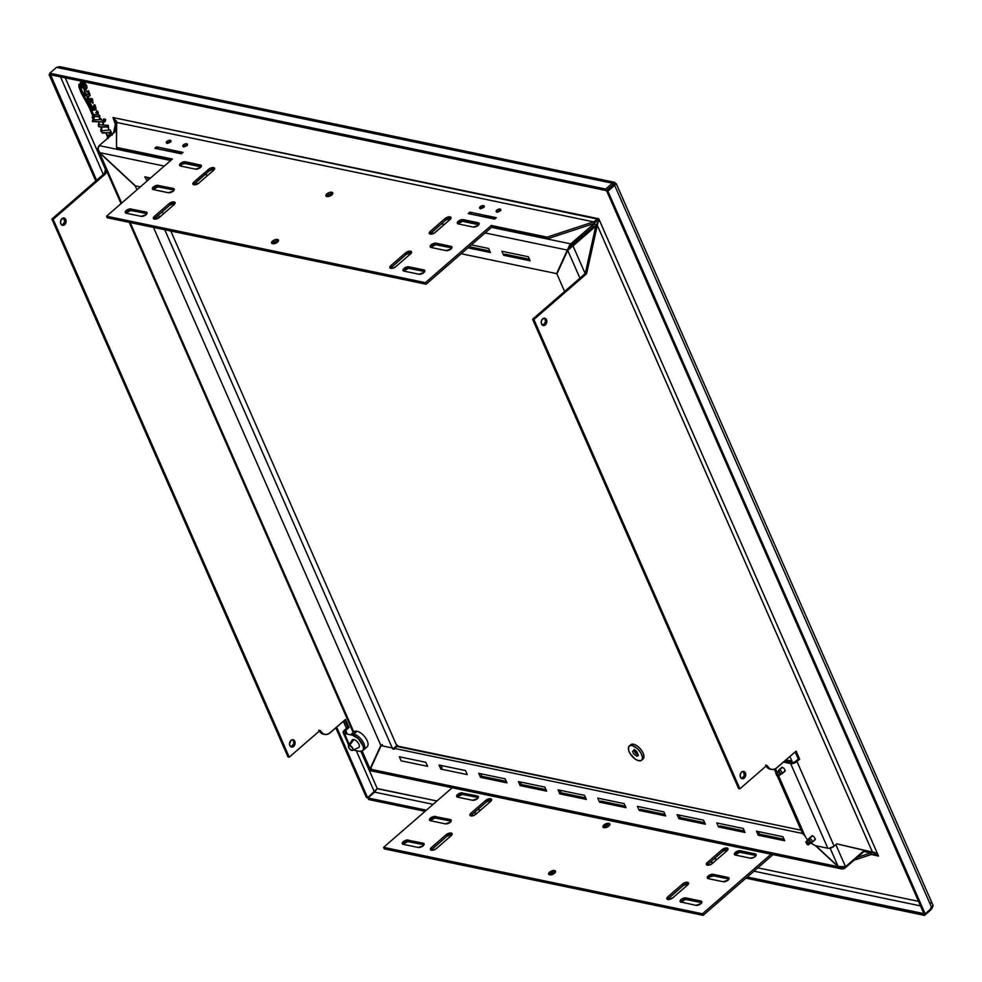 <?xml version="1.0" encoding="UTF-8"?>
<svg xmlns="http://www.w3.org/2000/svg" width="982" height="982" viewBox="0 0 982 982"><rect width="100%" height="100%" fill="white"/><g stroke="black" fill="none" stroke-linecap="round" stroke-linejoin="round"><path stroke-width="1.47" d="M728.926 879.037A3.744 1.768 -23.7 0 0 728.73 878.988L728.043 877.442L713.165 874.336L713.853 875.883L713.165 874.336L712.036 874.299L707.457 876.828L708.231 878.632A3.744 1.768 156.3 0 1 707.273 877.994A3.744 1.768 156.3 0 1 709.041 875.367A3.744 1.768 156.3 0 1 713.165 874.336L728.043 877.442A3.744 1.768 156.3 0 1 729.012 878.08A3.744 1.768 156.3 0 1 728.055 880.105A3.744 1.768 156.3 0 1 723.108 881.726L728.055 880.105L728.804 877.798L728.043 877.442L728.73 878.988L713.853 875.883A3.744 1.768 -23.7 0 0 708.034 878.583M450.296 822.216A3.744 1.768 156.3 0 1 445.349 823.849L450.296 822.216L451.315 820.547L450.284 819.553A3.744 1.768 156.3 0 1 451.241 820.203A3.744 1.768 156.3 0 1 450.296 822.216M477.436 798.648A3.744 1.768 156.3 0 1 472.489 800.269L477.436 798.648L478.455 796.979L477.424 795.985A3.744 1.768 156.3 0 1 478.381 796.623A3.744 1.768 156.3 0 1 477.436 798.648M756.066 855.469A3.744 1.768 -23.7 0 0 755.87 855.42L755.183 853.874L740.305 850.768L740.993 852.315L740.305 850.768L739.176 850.731L734.597 853.26L735.371 855.052A3.744 1.768 156.3 0 1 734.413 854.414A3.744 1.768 156.3 0 1 736.169 851.799A3.744 1.768 156.3 0 1 740.305 850.768L755.183 853.874A3.744 1.768 156.3 0 1 756.14 854.512A3.744 1.768 156.3 0 1 755.195 856.525A3.744 1.768 156.3 0 1 750.248 858.158L754.066 857.311L755.956 855.666L755.944 854.23L755.183 853.874L755.87 855.42L740.993 852.315A3.744 1.768 -23.7 0 0 735.174 855.003M603.918 825.003A3.744 1.768 156.3 0 1 607.392 823.382A3.744 1.768 156.3 0 1 609.822 824.021A3.744 1.768 156.3 0 1 608.877 826.034A3.744 1.768 156.3 0 1 605.403 827.654A3.744 1.768 156.3 0 1 602.973 827.028A3.744 1.768 156.3 0 1 603.918 825.003L604.593 826.549L603.918 825.003L602.899 826.672L605.072 827.703L607.748 826.819L609.896 824.364L607.735 823.346L603.918 825.003M609.748 824.978A3.744 1.768 -23.7 0 0 604.593 826.549A3.744 1.768 -23.7 0 0 603.734 827.617M549.601 872.188A3.744 1.768 156.3 0 1 553.075 870.568A3.744 1.768 156.3 0 1 555.505 871.194A3.744 1.768 156.3 0 1 554.56 873.219A3.744 1.768 156.3 0 1 551.086 874.827A3.744 1.768 156.3 0 1 548.656 874.201A3.744 1.768 156.3 0 1 549.601 872.188L550.276 873.735L549.601 872.188L548.852 874.483L550.755 874.876L554.56 873.219L555.579 871.55L553.418 870.518L549.601 872.188M555.431 872.151A3.744 1.768 -23.7 0 0 550.276 873.735A3.744 1.768 -23.7 0 0 549.417 874.79M700.878 903.71A3.744 1.768 156.3 0 1 695.931 905.33L700.878 903.71L701.897 902.041L700.866 901.046A3.744 1.768 156.3 0 1 701.823 901.685A3.744 1.768 156.3 0 1 700.878 903.71M423.119 845.821A3.744 1.768 156.3 0 1 418.172 847.454L423.119 845.821L424.138 844.152L423.107 843.17A3.744 1.768 156.3 0 1 424.064 843.808A3.744 1.768 156.3 0 1 423.119 845.821M480.247 206.699A2.492 1.178 156.3 0 1 482.567 205.619A2.492 1.178 156.3 0 1 484.187 206.036A2.492 1.178 156.3 0 1 483.561 207.386L481.02 208.503L479.572 207.816L482.788 205.594L484.052 205.852L483.561 207.386A2.492 1.178 156.3 0 1 481.241 208.466A2.492 1.178 156.3 0 1 479.621 208.049A2.492 1.178 156.3 0 1 480.247 206.699L480.935 208.245L480.247 206.699M483.831 207.128A2.492 1.178 -23.7 0 0 480.935 208.245A2.492 1.178 -23.7 0 0 480.652 208.515M496.782 210.148A2.492 1.178 156.3 0 1 499.102 209.068A2.492 1.178 156.3 0 1 500.722 209.485A2.492 1.178 156.3 0 1 500.096 210.835A2.492 1.178 156.3 0 1 497.776 211.916A2.492 1.178 156.3 0 1 496.156 211.498A2.492 1.178 156.3 0 1 496.782 210.148L497.469 211.695L496.782 210.148L497.543 209.62L500.083 209.056L500.771 209.718L497.555 211.94L496.278 211.682L496.782 210.148M500.366 210.565A2.492 1.178 -23.7 0 0 497.469 211.695A2.492 1.178 -23.7 0 0 497.187 211.965M183.462 144.845A2.492 1.178 156.3 0 1 185.782 143.777A2.492 1.178 156.3 0 1 187.39 144.194A2.492 1.178 156.3 0 1 186.764 145.545A2.492 1.178 156.3 0 1 184.444 146.613A2.492 1.178 156.3 0 1 182.824 146.195A2.492 1.178 156.3 0 1 183.462 144.845L184.137 146.404L183.462 144.845L184.211 144.329L186.003 143.74L187.439 144.428L184.223 146.649L182.775 145.962L183.462 144.845M187.034 145.275A2.492 1.178 -23.7 0 0 184.137 146.404A2.492 1.178 -23.7 0 0 183.867 146.662M166.928 141.408A2.492 1.178 156.3 0 1 169.248 140.328A2.492 1.178 156.3 0 1 170.868 140.745A2.492 1.178 156.3 0 1 170.23 142.095A2.492 1.178 156.3 0 1 167.91 143.176A2.492 1.178 156.3 0 1 166.289 142.758A2.492 1.178 156.3 0 1 166.928 141.408L167.603 142.955L166.928 141.408L167.677 140.88L170.217 140.316L170.905 140.978L167.689 143.2L166.24 142.513L166.928 141.408M170.5 141.825A2.492 1.178 -23.7 0 0 167.603 142.955A2.492 1.178 -23.7 0 0 167.333 143.225M451.88 247.918A3.744 1.768 -23.7 0 0 451.683 247.869L451.008 246.322L451.683 247.869L436.806 244.764L436.131 243.217L451.008 246.322A3.744 1.768 156.3 0 1 451.966 246.961A3.744 1.768 156.3 0 1 451.02 248.974A3.744 1.768 156.3 0 1 446.061 250.606L431.184 247.501A3.744 1.768 156.3 0 1 430.226 246.863A3.744 1.768 156.3 0 1 431.994 244.248A3.744 1.768 156.3 0 1 436.131 243.217L436.806 244.764A3.744 1.768 -23.7 0 0 430.988 247.452L446.344 250.655L430.988 247.452M174.121 190.029A3.744 1.768 -23.7 0 0 173.924 189.98L173.249 188.434A3.744 1.768 156.3 0 1 174.207 189.072A3.744 1.768 156.3 0 1 173.262 191.097A3.744 1.768 156.3 0 1 168.303 192.73L153.425 189.624A3.744 1.768 156.3 0 1 152.468 188.986A3.744 1.768 156.3 0 1 154.235 186.371A3.744 1.768 156.3 0 1 158.36 185.34L159.047 186.887A3.744 1.768 -23.7 0 0 153.229 189.575L168.585 192.767L153.229 189.563M201.261 166.461A3.744 1.768 -23.7 0 0 201.065 166.412L200.389 164.866A3.744 1.768 156.3 0 1 201.347 165.504A3.744 1.768 156.3 0 1 200.389 167.529A3.744 1.768 156.3 0 1 195.443 169.15L180.565 166.056A3.744 1.768 156.3 0 1 179.608 165.406A3.744 1.768 156.3 0 1 181.375 162.791A3.744 1.768 156.3 0 1 185.5 161.76L186.187 163.307A3.744 1.768 -23.7 0 0 180.369 166.007M479.02 224.35A3.744 1.768 -23.7 0 0 478.823 224.289L478.148 222.742L478.823 224.289L463.946 221.195L463.258 219.649L478.148 222.742A3.744 1.768 156.3 0 1 479.106 223.38A3.744 1.768 156.3 0 1 478.16 225.406A3.744 1.768 156.3 0 1 473.201 227.038L458.324 223.933A3.744 1.768 156.3 0 1 457.367 223.295A3.744 1.768 156.3 0 1 459.134 220.68A3.744 1.768 156.3 0 1 463.258 219.649L463.946 221.195A3.744 1.768 -23.7 0 0 458.128 223.884M326.871 193.884A3.744 1.768 156.3 0 1 330.357 192.263A3.744 1.768 156.3 0 1 332.788 192.889A3.744 1.768 156.3 0 1 331.83 194.915A3.744 1.768 156.3 0 1 328.356 196.535A3.744 1.768 156.3 0 1 325.926 195.909A3.744 1.768 156.3 0 1 326.871 193.884L327.558 195.43L326.871 193.884L329.351 192.521L331.818 192.251L332.849 193.245L330.701 195.7L328.025 196.572L325.852 195.553L326.871 193.884M332.702 193.859A3.744 1.768 -23.7 0 0 327.558 195.43A3.744 1.768 -23.7 0 0 326.687 196.498M272.554 241.056A3.744 1.768 156.3 0 1 276.04 239.448A3.744 1.768 156.3 0 1 278.471 240.074A3.744 1.768 156.3 0 1 277.513 242.1A3.744 1.768 156.3 0 1 274.039 243.708A3.744 1.768 156.3 0 1 271.609 243.082A3.744 1.768 156.3 0 1 272.554 241.056L273.241 242.603L272.554 241.056L275.034 239.694L277.501 239.436L278.532 240.43L277.513 242.1L273.708 243.757L271.805 243.364L272.554 241.056M278.385 241.032A3.744 1.768 -23.7 0 0 273.241 242.603A3.744 1.768 -23.7 0 0 272.37 243.671M424.703 271.523A3.744 1.768 -23.7 0 0 424.506 271.474L423.831 269.927L424.862 270.922L423.843 272.591A3.744 1.768 156.3 0 1 418.884 274.211L404.007 271.118A3.744 1.768 156.3 0 1 403.05 270.467A3.744 1.768 156.3 0 1 404.817 267.853A3.744 1.768 156.3 0 1 408.942 266.822L423.831 269.927A3.744 1.768 156.3 0 1 424.789 270.566A3.744 1.768 156.3 0 1 423.843 272.591L418.884 274.211M146.944 213.646A3.744 1.768 -23.7 0 0 146.748 213.585L146.072 212.038A3.744 1.768 156.3 0 1 147.03 212.677A3.744 1.768 156.3 0 1 146.072 214.702A3.744 1.768 156.3 0 1 141.126 216.335L126.248 213.229A3.744 1.768 156.3 0 1 125.291 212.591A3.744 1.768 156.3 0 1 127.059 209.976A3.744 1.768 156.3 0 1 131.183 208.945L131.87 210.492A3.744 1.768 -23.7 0 0 126.052 213.18L126.064 213.155M290.918 746.811A3.744 2.75 101.8 0 0 293.409 744.687A3.744 2.75 101.8 0 0 293.495 740.98L294.772 741.238A3.744 2.75 -78.2 0 1 294.477 745.338A3.744 2.75 -78.2 0 1 291.531 747.057A3.744 2.75 -78.2 0 1 289.825 745.534A3.744 2.75 -78.2 0 1 290.107 741.435A3.744 2.75 -78.2 0 1 293.066 739.728A3.744 2.75 -78.2 0 1 294.772 741.238L292.796 739.986M61.915 225.111A3.744 2.75 101.8 0 0 64.395 222.988A3.744 2.75 101.8 0 0 64.493 219.281L65.757 219.538A3.744 2.75 -78.2 0 1 65.475 223.638A3.744 2.75 -78.2 0 1 62.529 225.357A3.744 2.75 -78.2 0 1 60.823 223.835A3.744 2.75 -78.2 0 1 61.105 219.747A3.744 2.75 -78.2 0 1 64.051 218.029A3.744 2.75 -78.2 0 1 65.757 219.538L64.493 219.281A3.744 2.75 101.8 0 0 63.4 217.992M741.557 778.456A3.744 2.75 101.8 0 0 742.993 777.793L744.27 778.051A3.744 2.75 -78.2 0 1 742.171 778.701A3.744 2.75 -78.2 0 1 740.146 775.89A3.744 2.75 -78.2 0 1 741.606 772.012L743.742 771.373L745.412 772.883L745.62 775.657L743.214 778.64L740.465 777.179L740.256 774.405L741.606 772.012A3.744 2.75 -78.2 0 1 743.705 771.373A3.744 2.75 -78.2 0 1 745.719 774.172A3.744 2.75 -78.2 0 1 744.27 778.051L742.993 777.793A3.744 2.75 101.8 0 0 744.466 774.344A3.744 2.75 101.8 0 0 743.043 771.336M542.629 325.3A3.744 2.75 101.8 0 0 544.065 324.625L545.341 324.895A3.744 2.75 -78.2 0 1 543.242 325.533A3.744 2.75 -78.2 0 1 541.229 322.722A3.744 2.75 -78.2 0 1 542.69 318.843A3.744 2.75 -78.2 0 1 544.777 318.205A3.744 2.75 -78.2 0 1 546.802 321.016A3.744 2.75 -78.2 0 1 545.341 324.895L544.065 324.625A3.744 2.75 101.8 0 0 545.55 321.188A3.744 2.75 101.8 0 0 544.114 318.168M81.432 85.238C82.341 83.212 83.936 83.261 86.22 85.385L85.606 86.416L85.594 84.882L83.74 84.047L81.162 85.471C83.544 87.644 85.139 87.693 85.962 85.618L85.753 86.33M94.211 114.599L94.542 116.306L99.342 116.514L99.673 119.448L98.998 116.674L94.284 116.539L99.182 116.416L94.284 116.539L93.904 114.587L97.071 114.673L97.23 112.869L95.696 112.746L97.451 111.003L98.31 112.672L97.881 114.636L99.722 115.471L99.685 119.681L101.33 119.89L100.68 118.417L101.674 119.976L103.429 120.565L104.276 120.307L103.969 119.08L105.59 119.423A7.144 3.474 49 0 1 104.927 121.658A7.144 3.474 49 0 1 102.766 122.038L103.036 121.805A7.144 3.474 -131 0 0 105.049 121.535M613.762 184.248L606.36 190.594L50.463 74.755L49.775 73.208L56.49 67.377L612.387 183.217L605.673 189.047L606.36 190.594L50.463 74.755L49.775 73.208L605.673 189.047L606.36 190.594L613.075 184.763L612.387 183.217L614.732 182.345L615.53 183.99L614.634 185.303L931.906 908.068L925.191 913.911L923.915 913.641L606.643 190.864L613.357 185.033L606.643 190.864L607.919 191.134L614.634 185.303L613.357 185.033L614.266 185.082L614.253 184.186M616.23 183.732L614.634 185.303L931.906 908.068C933.624 906.116 933.317 904.287 930.973 902.568M110.23 132.3A90.074 43.809 49 0 1 106.228 132.865L107.811 136.473A33.486 16.289 49 0 1 108.806 134.78A45.098 21.935 -131 0 0 110.23 132.3A90.074 43.809 49 0 1 106.228 132.865L106.486 132.644A90.074 43.809 -131 0 0 110.487 132.079L110.23 132.3M98.851 123.045L98.986 123.081A15.405 7.488 -131 0 0 98.605 125.61L99.243 126.592L101.87 126.85A31.657 15.393 -131 0 0 101.011 130.729L102.337 132.68L106.044 132.668L107.554 136.928L105.786 132.889L102.398 133.049L100.741 130.95A31.657 15.393 49 0 1 101.6 127.083L98.986 126.825L98.347 125.843A15.405 7.488 49 0 1 98.851 123.045L99.354 123.536A8.47 4.124 -131 0 0 99.17 124.591L103.613 125.107L102.214 121.915L92.357 121.559L92.725 119.914L93.732 119.644L92.345 117.128M80.303 85.017L79.026 84.317L93.621 117.803L92.136 117.165L93.462 119.878L92.087 117.41L93.707 117.545L92.136 112.66L81.322 93.29L78.928 87.054L78.916 84.489L80.303 85.017L80.205 83.065L81.923 81.801L85.164 83.372L86.747 85.704L87.067 87.779L86.33 89.067L84.685 89.313L86.477 88.957L80.745 82.169L80.303 85.017M93.707 117.619L79.186 84.256L80.954 91.78L91.154 109.861L93.916 117.533M81.371 81.715L80.561 84.783L80.892 82.071M86.6 88.834L84.685 89.313L86.6 88.834M89.35 94.198L88.012 91.608L89.239 94.309L84.685 89.313L85.053 92.418L86.674 94.493L89.006 94.468L88.81 92.283L87.472 91.203L88.54 90.749L90.086 95.156L87.852 96.678L89.865 95.941M88.38 97.648L92.627 101.772L90.86 98.421L92.59 101.809L88.38 97.648M89.951 102.41L87.852 99.072L92.959 103.27L90.823 98.458L92.455 98.949L93.044 103.196L88.036 99.059L88.368 100.95L90.123 102.594L89.423 103.515L88.503 103.061L87.177 100.017L87.435 96.874L84.403 94.026L84.329 89.227L80.929 86.416L84.587 89.006L84.673 93.806L87.693 96.653L87.84 101.072L88.761 102.84L90.086 102.987M92.627 101.539L91.031 98.372M88.098 98.863L93.106 103.122L88.049 99.059M90.332 107.517L84.084 96.739L79.505 86.367L80.929 86.416L79.395 86.649L80.217 89.46L90.332 107.517M80.99 86.809L79.677 86.306M95.843 109.788L91.007 108.793L95.733 109.898L94.1 104.865L93.302 108.388L90.909 104.411L91.657 107.345L93.302 108.388L93.928 105.099L95.033 104.964L96.064 109.603M94.297 104.718L93.56 108.155L94.26 104.755M99.403 119.681L94.137 119.841L99.403 119.681M102.828 121.756A7.144 3.474 -131 0 0 103.036 121.805L102.766 122.038A7.144 3.474 49 0 1 102.558 121.989L102.828 121.756A7.144 3.474 -131 0 0 103.036 121.805L104.288 121.842M102.742 126.85A31.657 15.393 -131 0 0 102.68 127.083L101.907 127.083L101.527 129.747L102.189 130.643L101.527 129.747L102.165 126.85L108.057 126.715L108.609 128.654M112.304 134.239L110.119 129.894L112.304 134.239M112.12 134.399L111.187 133.294L111.862 134.632M108.634 137.431L111.445 133.073M81.162 85.471L83.458 87.091L85.962 85.618C83.679 83.482 82.071 83.433 81.162 85.471L81.494 84.587M82.071 84.206L84.771 83.9L85.962 85.618M104.227 118.859L104.117 120.405M96.997 110.856L95.966 112.599L97.488 112.635L97.108 114.44M94.444 117.263L93.806 114.501M91.265 108.572L93.327 110.009L95.782 109.824L93.069 110.23L91.007 108.793L93.536 114.734L94.137 119.841M90.614 103.748L90.59 107.284L90.099 106.363L90.356 103.969L90.909 104.411M79.738 86.183L80.438 86.342M91.044 98.446L91.633 99.219M91.78 99.219L92.885 101.539M87.742 90.97L88.576 91.731M88.761 91.768L89.276 94.235M89.608 93.278L89.632 93.916M92.382 116.956L93.732 119.644M92.946 119.902L92.615 121.326L102.594 121.952M106.486 132.644A90.074 43.809 -131 0 0 110.487 132.079A45.098 21.935 49 0 1 109.063 134.546A33.486 16.289 -131 0 0 108.069 136.252L107.995 136.081M94.223 108.18L94.812 106.031L95.622 107.296L94.223 108.18M107.554 136.928L106.891 138.941L107.554 136.928M367.931 797.985L426.397 810.175L367.931 797.985L374.645 792.155L367.931 797.985L368.618 799.532L425.083 811.304L368.618 799.532L367.931 797.985M932.335 907.564L931.231 909.541L924.516 915.384L924.025 913.665L747.241 877.024L923.829 913.825L924.516 915.384L745.927 878.166L924.516 915.384L931.231 909.541L930.543 907.994M85.152 95.303L84.427 94.076M87.508 100.066L87.079 99.342M89.288 103.822L88.392 102.275M88.54 102.533L89.104 103.503M82.525 83.679L82.427 84.366M94.935 105.246L94.297 106.94M86.539 98.421L88.061 101.011M88.797 102.3L89.558 103.589M783.476 762.093L790.645 763.579L827.814 848.239L829.262 848.288L834.148 846.165L796.979 761.504L799.643 759.184L798.366 758.926L795.715 761.234L796.12 762.155L795.715 761.234A2.872 1.35 156.3 0 1 791.909 762.486L792.4 763.591M775.522 768.759L776.946 771.999L775.522 768.759M778.751 776.111L805.117 836.185L778.751 776.111M827.814 848.239A4.787 2.259 -23.7 0 0 834.148 846.165L796.979 761.504L799.643 759.184L796.107 751.132L776.983 767.728A9.98 7.353 -78.2 0 1 771.41 769.434A9.98 7.353 -78.2 0 1 766.868 765.383L769.937 768.906L772.736 769.544L775.633 768.685L796.107 751.132L799.643 759.184L798.366 758.926L795.715 761.234L796.979 761.504A4.787 2.259 156.3 0 1 790.645 763.579L827.814 848.239L815.269 845.625L809.561 842.298M807.695 840.31L805.117 836.185M814.311 840.003L815.33 839.045L813.955 836.676L812.47 835.817L811.439 836.774M784.225 771.471L785.244 770.514L783.869 768.145L781.795 767.298L781.365 768.243M598.725 221.281L596 225.001L596.884 227.014L596 225.001L585.284 273.512L532.612 319.26L533.889 319.518L586.561 273.769L585.284 273.512L532.612 319.26L738.624 788.546L739.888 788.816L533.889 319.518L532.612 319.26L738.624 788.546L739.888 788.816L766.868 765.383L739.888 788.816L533.889 319.518L586.561 273.769L598.774 218.777L593.607 221.846L547.146 237.128L547.833 238.675L594.282 223.393L593.607 221.846L116.392 122.406L116.502 147.386L172.39 159.035L106.559 216.212L425.415 282.669L491.245 225.479L547.146 237.128L547.833 238.675L491.933 227.026L491.245 225.479L491.933 227.026L426.09 284.215L425.415 282.669L426.09 284.215L107.234 217.771L106.559 216.212L107.234 217.771L426.09 284.215L491.933 227.026L547.833 238.675L594.282 223.393L593.607 221.846L116.392 122.406L112.979 117.533L115.09 121.179L116.171 126.838L112.979 117.533L598.774 218.777L878.534 856.083L875.698 853.088L872.433 852.094L597.277 225.259L598.774 218.777L878.534 856.083L871.329 854.512L854.045 860.195L871.329 854.512L870.641 852.965L857.335 857.347L870.641 852.965L871.329 854.512L874.066 854.266L878.534 856.083M798.366 758.926L795.273 751.856L798.366 758.926M766.083 766.07A9.98 7.353 101.8 0 0 770.146 769.176L771.41 769.434M834.148 846.165L836.799 843.845L872.433 852.094L597.277 225.259L596 225.001L598.91 220.913M542.69 318.843L545.783 318.733L546.802 321.04L546.176 323.839L544.298 325.484L541.536 324.011L541.327 321.249L542.69 318.843M765.592 765.125L767.445 767.764L770.023 769.152M836.774 843.869L875.698 853.088M743.435 771.631L744.356 775.387L741.95 778.382M545.206 319.457L545.427 322.219L543.021 325.214M347.358 734.155L345.713 730.399L349.003 727.539L347.738 727.281L344.633 720.211L347.738 727.281L344.437 730.142A4.787 2.259 156.3 0 0 343.234 732.732A4.787 2.259 156.3 0 0 344.449 733.542L349.273 744.516L344.449 733.542L343.479 733.088L343.479 731.234L344.437 730.142L345.713 730.399L344.928 731.688L345.713 732.449L344.449 733.542L352.464 735.211A9.98 4.849 49 0 1 361.364 742.343A9.98 4.849 49 0 1 362.554 750.813A9.98 4.849 49 0 1 359.547 751.34L353.275 750.039M350.549 734.818A9.98 4.849 49 0 1 350.734 734.646A9.98 4.849 49 0 1 353.729 734.119A9.98 4.849 49 0 1 362.628 741.238A9.98 4.849 49 0 1 363.819 749.72A9.98 4.849 -131 0 0 362.628 741.238A9.98 4.849 -131 0 0 353.729 734.119L352.464 735.211L358.185 738.55L363.18 746.21L363.475 748.91L362.628 750.751L359.547 751.34M344.977 731.369L345.406 732.351L344.977 731.369M345.529 732.609L346.081 733.885L345.529 732.609M106.51 170.573L105.835 173.593L53.163 219.342L289.248 757.171L320.095 730.375L323.176 733.898L325.963 734.536L328.872 733.677L345.468 719.487L349.003 727.539L345.468 719.487L330.222 732.719A9.98 7.353 -78.2 0 1 324.649 734.426A9.98 7.353 -78.2 0 1 320.095 730.375L289.248 757.171L287.984 756.901L51.899 219.084L104.571 173.335L105.835 173.593L53.163 219.342L51.899 219.084L53.163 219.342L289.248 757.171L287.984 756.901L51.899 219.084L104.571 173.335L105.626 168.56M319.31 731.062A9.98 7.353 101.8 0 0 323.373 734.168L324.649 734.426M323.262 734.143L320.684 732.768L318.831 730.117M113.409 133.282L115.287 124.824L116.551 125.082M291.31 746.737L293.716 743.742L293.495 740.98A3.744 2.75 101.8 0 0 292.403 739.692M62.296 225.038L64.702 222.042L63.793 218.286M115.054 131.846L116.404 125.733M294.772 741.238L293.102 739.728L290.967 740.367L289.506 744.209L290.525 746.529L293.63 746.406L294.981 744.012L294.772 741.238M65.757 219.538L64.1 218.029L61.117 219.71L60.503 222.509L61.51 224.829L63.572 225.308L65.463 223.663L65.757 219.538M171.089 160.164L117.177 148.933L116.502 147.386L116.686 121.437L112.979 117.533L115.655 123.634L112.979 117.533L597.952 219.158M594.552 223.196L598.799 219.06L594.552 223.196M404.007 271.118L402.976 270.124L403.995 268.454L407.812 266.785L423.831 269.927L424.506 271.474L409.629 268.368L408.942 266.822L409.629 268.368A3.744 1.768 -23.7 0 0 403.811 271.057M174.98 203.532A3.744 1.768 -23.7 0 0 169.837 205.103L169.162 203.556A3.744 1.768 156.3 0 1 172.636 201.948A3.744 1.768 156.3 0 1 175.066 202.574A3.744 1.768 156.3 0 1 174.121 204.587L159.305 217.464A3.744 1.768 156.3 0 1 155.819 219.072A3.744 1.768 156.3 0 1 153.401 218.446A3.744 1.768 156.3 0 1 154.346 216.421L169.162 203.556L169.837 205.103L155.021 217.979L154.346 216.421L155.021 217.979A3.744 1.768 -23.7 0 0 154.162 219.035M214.493 169.223A3.744 1.768 -23.7 0 0 209.338 170.794L208.663 169.248L209.338 170.794L194.522 183.659L193.847 182.112L208.663 169.248A3.744 1.768 156.3 0 1 212.137 167.627A3.744 1.768 156.3 0 1 214.567 168.266A3.744 1.768 156.3 0 1 213.622 170.279L198.806 183.143A3.744 1.768 156.3 0 1 195.332 184.763A3.744 1.768 156.3 0 1 192.902 184.137A3.744 1.768 156.3 0 1 193.847 182.112L194.522 183.659A3.744 1.768 -23.7 0 0 193.663 184.726M450.91 218.483A3.744 1.768 -23.7 0 0 445.767 220.066L445.092 218.52A3.744 1.768 156.3 0 1 448.565 216.899A3.744 1.768 156.3 0 1 450.996 217.525A3.744 1.768 156.3 0 1 450.051 219.551L435.235 232.415A3.744 1.768 156.3 0 1 431.761 234.035A3.744 1.768 156.3 0 1 429.33 233.409A3.744 1.768 156.3 0 1 430.276 231.384L445.092 218.52L445.767 220.066L430.951 232.93L430.276 231.384L430.951 232.93A3.744 1.768 -23.7 0 0 430.091 233.998M411.409 252.804A3.744 1.768 -23.7 0 0 406.266 254.375L405.591 252.828A3.744 1.768 156.3 0 1 409.064 251.208A3.744 1.768 156.3 0 1 411.495 251.846A3.744 1.768 156.3 0 1 410.55 253.859L395.734 266.723A3.744 1.768 156.3 0 1 392.248 268.344A3.744 1.768 156.3 0 1 389.829 267.718A3.744 1.768 156.3 0 1 390.775 265.692L405.591 252.828L406.266 254.375L391.45 267.239L390.775 265.692L391.45 267.239A3.744 1.768 -23.7 0 0 390.578 268.307M172.39 159.035L106.559 216.212L425.415 282.669L491.245 225.479L547.146 237.128L593.607 221.846L596.479 219.931M181.351 153.806L154.898 148.294L156.543 146.858L182.996 152.382L181.351 153.806M494.67 219.096L468.218 213.585L469.862 212.161L496.315 217.673L494.67 219.096M405.591 252.828L410.537 251.196L411.568 252.19L410.55 253.859L395.734 266.723L393.254 268.098L390.026 268L390.775 265.692L405.591 252.828M445.092 218.52L450.038 216.887L451.069 217.881L450.051 219.551L434.105 233.2L429.527 233.679L430.276 231.384L445.092 218.52M198.806 183.143L193.859 184.776L192.828 183.781L193.847 182.112L209.792 168.462L214.371 167.983L213.622 170.279L198.806 183.143M159.305 217.464L154.358 219.084L153.327 218.09L154.346 216.421L169.162 203.556L174.109 201.936L175.14 202.93L174.121 204.587L159.305 217.464L158.323 215.107L159.342 217.427M431.184 247.501L430.153 246.519L431.172 244.849L436.131 243.217L451.769 246.678L451.02 248.974L446.061 250.606M153.425 189.624L152.394 188.63L153.413 186.961L157.23 185.303L173.249 188.434L174.28 189.428L173.262 191.097L168.303 192.73M180.565 166.056L179.534 165.062L180.553 163.393L185.5 161.76L201.15 165.221L200.389 167.529L195.443 169.15M458.324 223.933L457.293 222.939L458.312 221.269L462.129 219.612L478.148 222.742L479.179 223.736L478.16 225.406L473.201 227.038M126.248 213.229L125.217 212.235L126.236 210.565L130.054 208.908L146.072 212.038L147.091 213.033L146.072 214.702L141.126 216.335M480.431 208.822L484.224 207.165M496.953 212.272L500.759 210.614M183.634 146.969L187.439 145.311M167.1 143.532L170.905 141.874M156.875 148.712L158.532 147.275L156.875 148.712L181.682 153.511M470.206 214.002L471.851 212.566L470.206 214.002L495.014 218.802M390.689 268.098L406.266 254.375L411.213 252.755M430.202 233.79L445.767 220.066L450.713 218.434M193.773 184.518L209.338 170.794L214.285 169.162M154.272 218.839L169.837 205.103L174.784 203.483M431.098 247.255L435.664 244.727L451.683 247.869M153.339 189.366L157.906 186.85L173.924 189.98M180.479 165.798L182.37 164.154L186.187 163.307L201.065 166.412M458.238 223.675L462.804 221.159L478.823 224.289M326.797 196.29L328.688 194.645L332.505 193.798M272.48 243.475L275.709 241.241L278.188 240.983M403.921 270.86L408.487 268.332L424.506 271.474M126.162 212.971L130.729 210.455L146.748 213.585M423.991 844.766A3.744 1.768 -23.7 0 0 423.794 844.716L423.107 843.17L407.088 840.027L402.522 842.556L403.295 844.348A3.744 1.768 156.3 0 1 402.338 843.71A3.744 1.768 156.3 0 1 404.093 841.095A3.744 1.768 156.3 0 1 408.23 840.064L408.905 841.611A3.744 1.768 -23.7 0 0 403.099 844.299M701.749 902.642A3.744 1.768 -23.7 0 0 701.553 902.593L700.866 901.046L701.553 902.593L686.663 899.5L685.988 897.941L700.866 901.046L685.988 897.941L686.663 899.5A3.744 1.768 -23.7 0 0 680.857 902.188M681.054 902.237A3.744 1.768 156.3 0 1 680.096 901.599A3.744 1.768 156.3 0 1 681.852 898.984A3.744 1.768 156.3 0 1 685.988 897.941L682.171 898.788L680.281 900.433L680.293 901.869L695.931 905.33M478.308 797.58A3.744 1.768 -23.7 0 0 478.111 797.531L477.424 795.985L461.405 792.855L456.839 795.371L457.612 797.175A3.744 1.768 156.3 0 1 456.655 796.537A3.744 1.768 156.3 0 1 458.41 793.922A3.744 1.768 156.3 0 1 462.547 792.879L463.222 794.438A3.744 1.768 -23.7 0 0 457.416 797.126M451.168 821.161A3.744 1.768 -23.7 0 0 450.971 821.112L450.284 819.553L434.277 816.423L429.699 818.939L430.472 820.743A3.744 1.768 156.3 0 1 429.515 820.105A3.744 1.768 156.3 0 1 431.27 817.49A3.744 1.768 156.3 0 1 435.407 816.459L436.082 818.006A3.744 1.768 -23.7 0 0 430.276 820.694M451.155 835.719L436.352 848.583A3.744 1.768 156.3 0 1 432.866 850.203A3.744 1.768 156.3 0 1 430.435 849.565A3.744 1.768 156.3 0 1 431.393 847.552L446.196 834.675A3.744 1.768 156.3 0 1 449.682 833.067A3.744 1.768 156.3 0 1 452.113 833.693A3.744 1.768 156.3 0 1 451.155 835.719L452.186 834.049L451.155 833.055L446.196 834.675L446.884 836.234L446.196 834.675L431.393 847.552L432.068 849.099L431.393 847.552L430.632 849.847L433.872 849.946L436.352 848.583L451.155 835.719M452.027 834.651A3.744 1.768 -23.7 0 0 446.884 836.234L432.068 849.099A3.744 1.768 -23.7 0 0 431.196 850.154M491.528 800.342A3.744 1.768 -23.7 0 0 486.385 801.913L471.569 814.79L470.894 813.231L485.709 800.367L486.385 801.913L485.709 800.367A3.744 1.768 156.3 0 1 489.183 798.759A3.744 1.768 156.3 0 1 491.614 799.385A3.744 1.768 156.3 0 1 490.669 801.398L475.853 814.274A3.744 1.768 156.3 0 1 472.367 815.882A3.744 1.768 156.3 0 1 469.948 815.256A3.744 1.768 156.3 0 1 470.894 813.231L471.569 814.79A3.744 1.768 -23.7 0 0 470.709 815.846M727.097 850.67L712.281 863.534A3.744 1.768 156.3 0 1 708.795 865.154A3.744 1.768 156.3 0 1 706.365 864.528A3.744 1.768 156.3 0 1 707.322 862.503L722.126 849.639A3.744 1.768 156.3 0 1 725.612 848.018A3.744 1.768 156.3 0 1 728.043 848.657A3.744 1.768 156.3 0 1 727.097 850.67L728.116 849L727.085 848.006L722.126 849.639L722.813 851.185L722.126 849.639L707.322 862.503L707.997 864.05L707.322 862.503L706.574 864.811L709.802 864.909L712.281 863.534L727.097 850.67M727.957 849.614A3.744 1.768 -23.7 0 0 722.813 851.185L707.997 864.05A3.744 1.768 -23.7 0 0 707.126 865.117M383.606 847.343L452.211 787.748L383.606 847.343L384.281 848.89L383.606 847.343L702.461 913.788L703.137 915.334L702.461 913.788L383.606 847.343M384.281 848.89L703.137 915.334L773.055 854.61L703.137 915.334L384.281 848.89M771.066 854.193L702.461 913.788L771.066 854.193M688.259 883.874L683.312 885.494L667.735 899.23M727.76 849.553L722.813 851.185L707.236 864.909M491.331 800.293L486.385 801.913L470.82 815.649M451.83 834.602L446.884 836.234L431.307 849.958M728.73 878.988L713.853 875.883L710.035 876.73L708.145 878.374M450.971 821.112L434.952 817.969L430.386 820.498M478.111 797.531L462.092 794.401L457.526 796.918M755.87 855.42L739.851 852.278L735.285 854.806M609.552 824.929L607.072 825.187L603.844 827.409M555.235 872.102L552.756 872.36L549.527 874.594M701.553 902.593L685.534 899.463L680.968 901.979M423.794 844.716L407.776 841.574L403.209 844.103M688.456 883.923A3.744 1.768 -23.7 0 0 683.312 885.494L682.625 883.947A3.744 1.768 156.3 0 1 686.111 882.339A3.744 1.768 156.3 0 1 688.529 882.965A3.744 1.768 156.3 0 1 687.584 884.978L672.78 897.855A3.744 1.768 156.3 0 1 669.294 899.463A3.744 1.768 156.3 0 1 666.864 898.837A3.744 1.768 156.3 0 1 667.809 896.812L668.497 898.37A3.744 1.768 -23.7 0 0 667.625 899.426M683.312 885.494L668.497 898.37L667.809 896.812L682.625 883.947L683.312 885.494M874.778 852.462L870.641 852.965L863.976 851.578L870.641 852.965L874.434 852.388M667.809 896.812L666.79 898.481L667.821 899.475L672.78 897.855L687.584 884.978L688.333 882.683L685.105 882.585L682.625 883.947L667.809 896.812M490.669 801.398L491.687 799.741L490.656 798.747L485.709 800.367L470.894 813.231L470.145 815.539L473.373 815.637L475.853 814.274L490.669 801.398M708.231 878.632L723.108 881.726M430.472 820.743L445.349 823.849M457.612 797.175L472.489 800.269M735.371 855.052L750.248 858.158M403.295 844.348L418.172 847.454M874.066 854.266L875.036 854.5M612.387 183.217L605.673 189.047L49.775 73.208L56.49 67.377L612.387 183.217M614.585 182.296L59.657 66.653L56.49 67.377M615.505 183.978L612.449 183.339L615.505 183.978M613.664 182.382L614.732 182.345M50.364 74.939L96.592 180.246L50.561 74.779L49.1 74.681L95.757 180.983L49.1 74.681L50.364 74.939M336.654 727.134L367.649 797.715L366.372 797.458L335.819 727.858L366.372 797.458L367.649 797.715L374.363 791.885L356.257 750.653L374.363 791.885L377.248 788.546L367.649 797.715L336.654 727.134M346.474 728.374L343.369 721.291L346.474 728.374M103.306 174.415L60.479 76.842L103.306 174.415M374.645 792.155L433.111 804.332L374.645 792.155L377.248 788.546L360.959 751.439L377.248 788.546L436.965 800.993L377.174 788.718M65.266 77.836L105.442 169.358L65.266 77.836M50.057 73.846L49.1 74.681L50.057 73.846M103.576 119.092L104.693 119.46M90.786 106.412L90.049 105.111M83.851 93.081L85.483 95.88M94.039 107.173L94.603 105.896M920.527 905.907L753.955 871.194L920.527 905.907M713.227 862.712L710.256 862.086L713.227 862.712M476.81 813.44L473.827 812.826L476.81 813.44M477.682 809.475L480.664 810.089L477.682 809.475M714.11 858.747L717.081 859.36L714.11 858.747M757.809 867.842L918.514 901.341L757.809 867.842M105.59 119.423L104.964 121.621L102.766 122.038A7.144 3.474 49 0 1 102.558 121.989L103.92 125.082L108.327 125.389L108.609 128.924L107.799 126.948L102.668 127.083M102.189 130.643A1.559 0.761 -131 0 0 102.594 130.704L110.119 129.894M112.132 135.185L111.187 133.294L108.155 138.462M614.437 184.37L613.357 185.033L614.634 185.303L607.919 191.134L925.191 913.911L607.919 191.134L606.643 190.864L923.915 913.641L925.191 913.911L932.47 907.368L932.704 904.545L616.254 183.659M95.328 105.872L95.217 107.308L95.892 107.296M352.55 750.371A3.118 1.522 49 0 1 351.802 750.42L352.931 749.99L352.759 748.333L349.58 745.375A3.118 1.522 49 0 1 352.477 747.781A3.118 1.522 49 0 1 352.55 750.371L358.614 747.56A4.996 2.43 -131 0 0 358.479 743.423A4.996 2.43 -131 0 0 353.864 739.581A4.996 2.43 -131 0 0 352.133 740.097L348.5 745.706A3.118 1.522 49 0 1 349.58 745.375L353.864 739.581L348.45 745.817L349.199 748.468L351.802 750.42A3.118 1.522 49 0 1 349.138 748.37A3.118 1.522 49 0 1 348.5 745.706M362.554 750.813L367.108 746.86A9.98 4.849 -131 0 0 365.918 738.378A9.98 4.849 -131 0 0 357.031 731.259L353.729 734.119L357.031 731.259A9.98 4.849 -131 0 0 354.023 731.786L350.734 734.646M353.078 734.02A9.98 4.849 -131 0 0 353.078 734.683M786.005 759.896L790.559 760.841L789.295 761.934L784.741 760.989M789.945 763.444L789.295 761.934L790.559 760.841L791.787 763.652M775.78 773.46A2.001 0.97 49 0 1 776.566 773.006A2.001 0.97 49 0 1 778.407 774.54A2.001 0.97 49 0 1 778.468 776.197A2.001 0.97 49 0 1 777.977 776.234A2.001 0.97 -131 0 0 778.149 776.246A2.001 0.97 -131 0 0 778.542 774.773A2.001 0.97 -131 0 0 776.566 773.006A2.492 1.841 101.8 0 0 776.615 775.191A2.492 1.841 101.8 0 0 777.744 776.197A2.492 1.841 101.8 0 0 777.977 776.234L778.149 776.246M779.303 775.191A2.099 1.019 -131 0 0 780.113 774.786A2.099 1.019 -131 0 0 779.487 773.018A2.099 1.019 -131 0 0 777.818 771.803A2.664 1.964 101.8 0 0 776.566 773.006A2.664 1.964 -78.2 0 1 777.818 771.803A2.099 1.019 -131 0 0 777.241 771.877M777.977 776.234L776.615 775.191L776.566 773.006L775.78 773.509L777.744 776.197M779.438 769.962L782.507 767.31L779.438 769.962A2.48 1.203 -131 0 0 778.591 770.232A2.48 1.203 49 0 1 778.701 770.097A2.48 1.203 49 0 1 779.438 769.962A1.596 1.178 101.8 0 0 778.824 771.594A1.596 1.178 -78.2 0 1 779.438 769.962A2.48 1.203 49 0 1 781.647 771.729A2.48 1.203 49 0 1 781.942 773.828L780.309 774.233A1.596 1.178 -78.2 0 1 780.076 774.16A1.596 1.178 101.8 0 0 780.309 774.233A1.596 1.178 -78.2 0 0 781.206 773.963A2.48 1.203 -131 0 0 782.053 773.706A2.48 1.203 -131 0 0 781.549 771.594A2.48 1.203 -131 0 0 779.438 769.962M780.469 773.656A2.48 1.203 49 0 1 778.665 771.582A2.48 1.203 -131 0 0 780.469 773.656M778.235 771.95A1.498 0.724 49 0 1 778.824 771.594A1.498 0.724 49 0 1 780.297 772.908A1.498 0.724 49 0 1 780.039 774.037M805.866 841.991A2.001 0.97 49 0 1 806.652 841.537A2.001 0.97 49 0 1 808.493 843.072A2.001 0.97 49 0 1 808.542 844.729A2.001 0.97 49 0 1 808.063 844.766A2.001 0.97 -131 0 0 808.235 844.79A2.001 0.97 -131 0 0 808.628 843.317A2.001 0.97 -131 0 0 806.652 841.537A2.492 1.841 101.8 0 0 806.701 843.722A2.492 1.841 101.8 0 0 807.83 844.729A2.492 1.841 101.8 0 0 808.063 844.766L808.235 844.79M809.389 843.722A2.099 1.019 -131 0 0 810.199 843.317A2.099 1.019 -131 0 0 809.573 841.562A2.099 1.019 -131 0 0 807.904 840.334A2.664 1.964 101.8 0 0 806.652 841.537A2.664 1.964 -78.2 0 1 807.904 840.334A2.099 1.019 -131 0 0 807.327 840.408M808.063 844.766L806.701 843.722L806.652 841.537L805.854 842.04L807.83 844.729M812.053 835.792L808.787 838.628A2.48 1.203 49 0 1 809.524 838.493L812.58 835.842L809.524 838.493A2.48 1.203 -131 0 0 808.665 838.763M810.555 842.2A2.48 1.203 49 0 1 808.751 840.113A2.48 1.203 -131 0 0 810.555 842.2M808.321 840.482A1.498 0.724 49 0 1 808.898 840.138A1.596 1.178 -78.2 0 1 809.524 838.493A1.596 1.178 101.8 0 0 808.898 840.138A1.498 0.724 49 0 1 810.371 841.439A1.498 0.724 49 0 1 810.125 842.568M811.279 842.495A1.596 1.178 -78.2 0 1 810.162 842.691A1.596 1.178 101.8 0 0 810.396 842.777L812.028 842.372A2.48 1.203 49 0 0 811.733 840.261A2.48 1.203 49 0 0 809.524 838.493A2.48 1.203 -131 0 1 811.635 840.126A2.48 1.203 -131 0 1 812.139 842.237A2.48 1.203 -131 0 1 811.279 842.495M635.673 750.248L637.355 752.556A3.744 1.817 -131 0 1 636.275 751.316L638.214 754.888A3.744 1.817 49 0 0 638.312 754.913L638.214 754.888A3.744 1.817 49 0 1 634.077 750.027L632.568 751.451L633.611 753.82L636.79 756.226L638.19 755.698L638.3 754.802L634.409 751.353L634.2 749.364M99.661 152.615L164.276 166.081L99.661 152.615L98.04 148.798L99.219 145.606L170.696 160.508L99.219 145.606L116.428 130.655L99.219 145.606C97.537 147.533 97.684 149.878 99.661 152.615L135.393 185.856L140.328 186.875L135.393 185.856M369.441 769.348L370.03 768.918L362.198 751.07L370.03 768.918L370.717 768.329M393.966 749.291L396.851 745.939L395.194 748.591M396.568 746.381L801.091 830.183L396.851 745.939L395.034 748.775M371.135 770.845L841.635 868.898L844.851 868.186L865.252 850.461L844.851 868.186L844.483 867.364L844.851 868.186C842.716 869.573 840.457 869.07 838.088 866.664L370.312 769.188L371.098 770.845L372.08 770.698M568.983 249.268L571.769 245.696L573.034 245.966L569.437 248.446M596.27 225.627L573.034 245.966L571.769 245.696L593.423 226.879L594.699 227.149L593.14 226.621L594.466 226.302M594.073 226.376L593.423 226.879M594.699 227.149L595.252 228.413L594.699 227.149L567.719 250.361L556.904 273.892L564.613 291.47L556.904 273.892M845.527 866.713L835.854 844.68L845.527 866.713L864.455 850.277L845.527 866.713L842.065 867.781L838.174 866.48L830.121 848.141L838.174 866.48L845.527 866.713M798.256 759.025L795.15 751.954L798.256 759.025M585.174 273.61L573.034 245.966L585.174 273.61M774.344 769.262L775.976 772.969L774.344 769.262M802.441 833.252L777.339 776.075L802.441 833.252L804.786 835.437M815.895 845.76L838.174 866.48M792.548 762.535L789.896 756.508L792.548 762.535M579.92 278.164L567.719 250.361L579.92 278.164M841.562 868.886L839.131 867.683L815.514 845.686M440.967 765.457L442.084 767.985L440.82 769.078L439.052 765.052L465.505 770.563L467.272 774.602L440.82 769.078L439.052 765.052M480.652 773.718L481.769 776.259L480.505 777.351L478.725 773.325L505.178 778.836L506.958 782.863L480.505 777.351L481.769 776.259L506.295 781.365M520.337 781.991L521.442 784.52L520.178 785.625L518.41 781.586L544.863 787.098L546.63 791.136L520.178 785.625L521.442 784.52L545.98 789.638M560.01 790.264L561.127 792.793L559.863 793.886L558.095 789.859L584.548 795.371L586.315 799.409L559.863 793.886L561.127 792.793L585.653 797.9M625.988 807.67L599.536 802.159L597.768 798.133L624.221 803.644L625.988 807.67L599.536 802.159L600.8 801.067L625.338 806.173M665.673 815.944L639.221 810.432L637.453 806.394L663.906 811.905L665.673 815.944L639.221 810.432L640.485 809.328L665.01 814.446M679.053 815.072L680.158 817.601L678.893 818.693L677.126 814.667L703.578 820.179L705.358 824.205L678.893 818.693L680.158 817.601L704.695 822.707M716.811 822.941L743.264 828.452L745.031 832.478L718.578 826.967L716.811 822.941L743.264 828.452L745.031 832.478L718.578 826.967L719.843 825.874L744.381 830.981M758.411 831.607L759.528 834.135L758.264 835.24L756.484 831.202L782.949 836.713L784.716 840.752L758.264 835.24L759.528 834.135L784.053 839.254M804.982 835.891L802.355 833.436L381.139 745.657L370.312 769.188L838.088 866.664M756.484 831.202L782.949 836.713L784.716 840.752L758.264 835.24L756.484 831.202M703.578 820.179L705.358 824.205L678.893 818.693L677.126 814.667M586.315 799.409L559.863 793.886L558.095 789.859M546.63 791.136L520.178 785.625L518.41 781.586M506.958 782.863L480.505 777.351L478.725 773.325M399.367 756.778L425.82 762.302L427.587 766.328L401.135 760.817L399.367 756.778M373.27 769.913C371.38 771.349 370.398 771.103 370.312 769.188L381.139 745.657L382.403 744.565L381.826 745.804M147.239 177.337L148.368 179.902M162.312 211.646L163.331 213.966M170.807 231.016L396.851 745.939M392.235 747.977L164.755 229.751L392.235 747.977M397.01 745.608L392.69 749.021M370.03 768.918L380.844 745.387L153.462 227.394M136.964 189.808L135.307 186.04L99.575 152.811L121.658 203.102L99.575 152.811L97.537 149.89L98.544 147.079M130.189 222.546L353.815 731.971L130.189 222.546M98.212 151.461L97.537 149.89M371.036 767.838L369.993 768.759M99.575 152.811L97.635 148.417M593.14 226.621L592.465 225.062L590.464 224.657L592.465 225.062L570.8 243.88L571.475 245.426L593.14 226.621L592.465 225.062C594.368 223.638 595.411 223.896 595.595 225.835L594.711 226.609M557.297 273.033L556.61 273.634L461.172 253.737L556.61 273.634L569.572 245.193L592.465 225.062L594.687 224.154L595.362 224.694M593.668 224.289L594.687 224.154L593.03 223.81M570.8 243.88L491.54 227.37L570.8 243.88L571.475 245.426L567.436 250.103L485.12 232.943L567.436 250.103L570.8 243.88M478.799 224.706L462.215 221.257L478.799 224.706M450.701 218.851L448.983 218.495L450.701 218.851M332.481 194.215L330.774 193.859L332.481 194.215M214.272 169.579L212.566 169.223L214.272 169.579M201.04 166.83L184.456 163.368L201.04 166.83M469.236 246.74L489.785 251.011M490.448 252.521L467.972 247.832L490.448 252.521L488.68 248.483L471.372 244.874L488.68 248.483M530.12 260.782L503.668 255.271L501.9 251.245L528.353 256.756L530.12 260.782L503.668 255.271L504.932 254.178L529.47 259.285M444.392 224.461L441.421 223.835L444.392 224.461M207.975 175.189L204.993 174.575L207.975 175.189M501.9 251.245L528.353 256.756M147.14 180.97L144.784 176.821L150.541 178.024M632.089 745.51A9.427 4.591 49 0 1 640.497 752.237A9.427 4.591 49 0 1 641.614 760.252A9.427 4.591 49 0 1 638.779 760.743A9.427 4.591 49 0 1 630.37 754.016A9.427 4.591 49 0 1 629.253 746.013A9.427 4.591 49 0 1 632.089 745.51L633.537 744.246L632.089 745.51L637.49 748.665L640.915 752.924L642.486 757.245L642.216 759.442L640.915 760.669L637.49 760.35L634.74 758.742L629.953 753.341L628.652 750.371L628.652 746.823L629.953 745.596L632.089 745.51M641.614 760.252L643.075 758.988A9.427 4.591 -131 0 0 641.946 750.984A9.427 4.591 -131 0 0 633.537 744.246A9.427 4.591 -131 0 0 630.702 744.749L629.253 746.013M636.275 751.316L634.077 750.027M343.246 732.768L348.757 745.313M872.667 852.008L874.532 852.401M612.67 183.855L614.192 184.174M614.364 184.37L615.063 184.395M775.817 773.325L777.351 771.815M778.345 776.234L780.052 774.921M781.967 767.261L778.701 770.097L778.1 771.889M785.207 770.993L781.942 773.828M805.903 841.856L807.437 840.347M808.432 844.766L810.138 843.452M808.787 838.628L808.186 840.42M815.293 839.536L812.028 842.372M369.404 769.372L371.38 768.697M396.446 746.553L397.624 745.264M594.392 226.228L595.117 226.253M97.783 150.712L121.031 203.655M129.231 222.349L353.176 732.511M361.45 751.365L369.367 769.385"/></g></svg>
